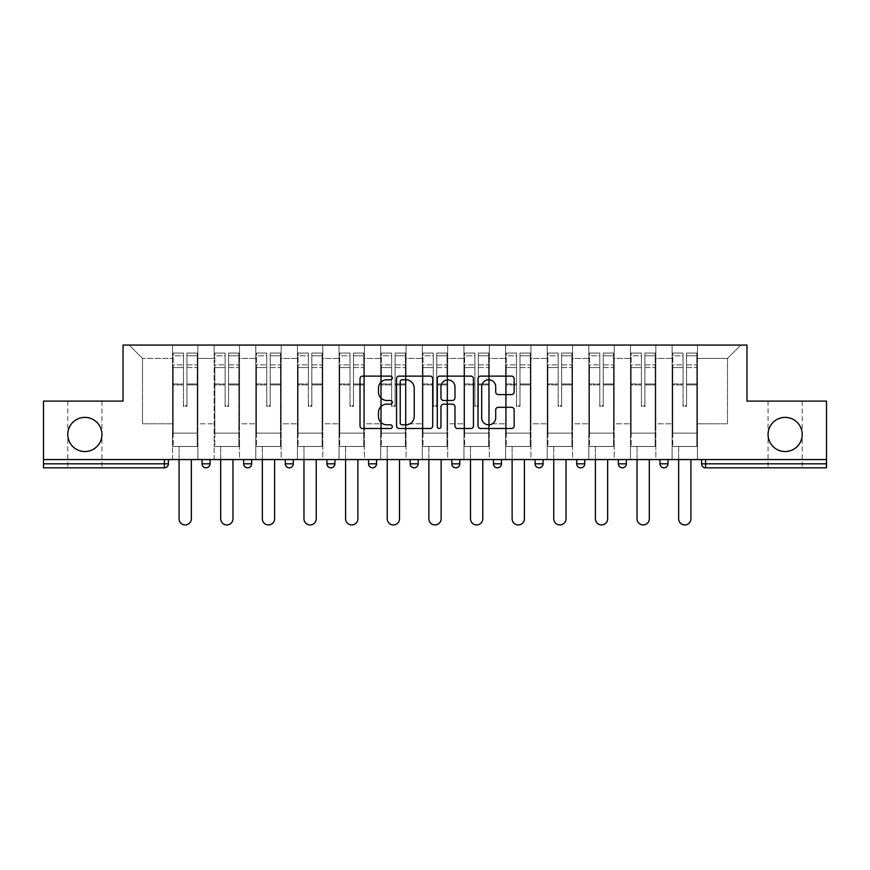<?xml version="1.0" encoding="UTF-8"?>
<svg xmlns="http://www.w3.org/2000/svg" width="870" height="870" viewBox="0 0 870 870"><rect width="100%" height="100%" fill="white"/><g stroke="black" fill="none" stroke-linecap="round" stroke-linejoin="round"><path stroke-width="0.65" stroke-dasharray="4.35 3.26" d="M802.216 401.103L768.058 401.103L802.216 401.103L802.216 434.467C801.129 444.766 795.43 450.464 785.131 451.541C774.833 450.464 769.145 444.766 768.058 434.467A17.085 17.085 0 0 0 785.131 451.541A17.085 17.085 0 0 0 802.216 434.467A17.085 17.085 0 0 0 785.131 417.382A17.085 17.085 0 0 0 768.058 434.467C769.145 444.766 774.833 450.464 785.131 451.541C795.43 450.464 801.129 444.766 802.216 434.467C801.129 424.168 795.43 418.47 785.131 417.382C774.833 418.47 769.145 424.168 768.058 434.467C769.145 424.168 774.833 418.47 785.131 417.382C795.43 418.47 801.129 424.168 802.216 434.467L802.216 467.821L768.058 467.821L802.216 467.821M101.942 401.103L67.784 401.103L101.942 401.103L101.942 434.467C100.855 444.766 95.167 450.464 84.868 451.541C74.57 450.464 68.871 444.766 67.784 434.467A17.085 17.085 0 0 0 84.868 451.541A17.085 17.085 0 0 0 101.942 434.467A17.085 17.085 0 0 0 84.868 417.382A17.085 17.085 0 0 0 67.784 434.467C68.871 444.766 74.57 450.464 84.868 451.541C95.167 450.464 100.855 444.766 101.942 434.467C100.855 424.168 95.167 418.47 84.868 417.382C74.57 418.47 68.871 424.168 67.784 434.467C68.871 424.168 74.57 418.47 84.868 417.382C95.167 418.47 100.855 424.168 101.942 434.467L101.942 467.821L67.784 467.821L101.942 467.821M392.305 377.95A1.838 1.838 0 0 0 390.467 376.112L362.638 376.112A2.621 2.621 0 0 0 360.017 378.733L360.017 425.887A2.621 2.621 0 0 0 362.638 428.508L390.467 428.508A1.838 1.838 0 0 0 392.305 426.67A1.838 1.838 0 0 0 390.467 424.832L386.867 424.832A8.385 8.385 0 0 1 378.483 416.458L378.483 412.521A8.385 8.385 0 0 1 386.867 404.137L390.467 404.137A1.838 1.838 0 0 0 392.305 402.31A1.838 1.838 0 0 0 390.467 400.472L386.867 400.472A8.385 8.385 0 0 1 378.483 392.087L378.483 388.161A8.385 8.385 0 0 1 386.867 379.777L390.467 379.777A1.838 1.838 0 0 0 392.305 377.95M697.468 446.473L672.118 446.473L697.468 446.473L697.468 345.064L740.838 345.064L697.468 345.064L697.468 358.407L727.494 358.407L697.468 358.407L697.468 423.788L727.494 423.788L727.494 358.407L740.838 345.064L727.494 358.407L727.494 423.788L697.468 423.788L697.468 345.064L697.468 446.473L672.118 446.473L697.468 446.473L697.468 459.556L672.118 459.556L697.468 459.556L697.468 446.473M655.839 446.473L630.478 446.473L655.839 446.473L655.839 345.064L697.468 345.064L655.839 345.064L655.839 358.407L672.118 358.407L672.118 423.788L672.118 358.407L655.839 358.407L655.839 423.788L672.118 423.788L655.839 423.788L655.839 345.064L655.839 446.473L630.478 446.473L655.839 446.473L655.839 459.556L630.478 459.556L655.839 459.556L655.839 446.473M614.209 446.473L588.849 446.473L614.209 446.473L614.209 345.064L655.839 345.064L614.209 345.064L614.209 358.407L630.478 358.407L630.478 423.788L630.478 358.407L614.209 358.407L614.209 423.788L630.478 423.788L614.209 423.788L614.209 345.064L614.209 446.473L588.849 446.473L614.209 446.473L614.209 459.556L588.849 459.556L614.209 459.556L614.209 446.473M572.569 446.473L547.219 446.473L572.569 446.473L572.569 345.064L614.209 345.064L572.569 345.064L572.569 358.407L588.849 358.407L588.849 423.788L588.849 358.407L572.569 358.407L572.569 423.788L588.849 423.788L572.569 423.788L572.569 345.064L572.569 446.473L547.219 446.473L572.569 446.473L572.569 459.556L547.219 459.556L572.569 459.556L572.569 446.473M530.939 446.473L505.59 446.473L530.939 446.473L530.939 345.064L572.569 345.064L530.939 345.064L530.939 358.407L547.219 358.407L547.219 423.788L547.219 358.407L530.939 358.407L530.939 423.788L547.219 423.788L530.939 423.788L530.939 345.064L530.939 446.473L505.59 446.473L530.939 446.473L530.939 459.556L505.59 459.556L530.939 459.556L530.939 446.473M489.31 446.473L463.96 446.473L489.31 446.473L489.31 345.064L530.939 345.064L489.31 345.064L489.31 358.407L505.59 358.407L505.59 423.788L505.59 358.407L489.31 358.407L489.31 423.788L505.59 423.788L489.31 423.788L489.31 345.064L489.31 446.473L463.96 446.473L489.31 446.473L489.31 459.556L463.96 459.556L489.31 459.556L489.31 446.473M447.68 446.473L422.32 446.473L447.68 446.473L447.68 345.064L489.31 345.064L447.68 345.064L447.68 358.407L463.96 358.407L463.96 423.788L463.96 358.407L447.68 358.407L447.68 423.788L463.96 423.788L447.68 423.788L447.68 345.064L447.68 446.473L422.32 446.473L447.68 446.473L447.68 459.556L422.32 459.556L447.68 459.556L447.68 446.473M406.04 446.473L380.69 446.473L406.04 446.473L406.04 345.064L447.68 345.064L406.04 345.064L406.04 358.407L422.32 358.407L422.32 423.788L422.32 358.407L406.04 358.407L406.04 423.788L422.32 423.788L406.04 423.788L406.04 345.064L406.04 446.473L380.69 446.473L406.04 446.473L406.04 459.556L380.69 459.556L406.04 459.556L406.04 446.473M364.41 446.473L339.061 446.473L364.41 446.473L364.41 345.064L406.04 345.064L364.41 345.064L364.41 358.407L380.69 358.407L380.69 423.788L380.69 358.407L364.41 358.407L364.41 423.788L380.69 423.788L364.41 423.788L364.41 345.064L364.41 446.473L339.061 446.473L364.41 446.473L364.41 459.556L339.061 459.556L364.41 459.556L364.41 446.473M322.781 446.473L297.431 446.473L322.781 446.473L322.781 345.064L364.41 345.064L322.781 345.064L322.781 358.407L339.061 358.407L339.061 423.788L339.061 358.407L322.781 358.407L322.781 423.788L339.061 423.788L322.781 423.788L322.781 345.064L322.781 446.473L297.431 446.473L322.781 446.473L322.781 459.556L297.431 459.556L322.781 459.556L322.781 446.473M281.151 446.473L255.791 446.473L281.151 446.473L281.151 345.064L322.781 345.064L281.151 345.064L281.151 358.407L297.431 358.407L297.431 423.788L297.431 358.407L281.151 358.407L281.151 423.788L297.431 423.788L281.151 423.788L281.151 345.064L281.151 446.473L255.791 446.473L281.151 446.473L281.151 459.556L255.791 459.556L281.151 459.556L281.151 446.473M239.522 446.473L214.161 446.473L239.522 446.473L239.522 345.064L281.151 345.064L239.522 345.064L239.522 358.407L255.791 358.407L255.791 423.788L255.791 358.407L239.522 358.407L239.522 423.788L255.791 423.788L239.522 423.788L239.522 345.064L239.522 446.473L214.161 446.473L239.522 446.473L239.522 459.556L214.161 459.556L239.522 459.556L239.522 446.473M826.5 463.819L705.603 463.819L705.603 467.821L826.5 467.821L826.5 401.103L746.971 401.103L746.971 345.064L123.029 345.064L123.029 401.103L43.5 401.103L43.5 459.556L164.397 459.556L43.5 459.556L43.5 467.821L164.397 467.821L164.397 463.819L43.5 463.819M214.161 345.064L239.522 345.064L197.881 345.064L214.161 345.064L214.161 423.788L214.161 358.407L197.881 358.407L214.161 358.407L214.161 345.064L214.161 446.473L214.161 345.064M172.532 345.064L197.881 345.064L197.881 423.788L214.161 423.788L197.881 423.788L197.881 345.064L197.881 446.473L172.532 446.473L197.881 446.473L197.881 345.064L129.162 345.064L172.532 345.064L172.532 423.788L172.532 358.407L142.506 358.407L172.532 358.407L172.532 345.064L172.532 446.473L197.881 446.473L172.532 446.473L172.532 345.064M672.118 358.407L672.118 345.064L672.118 358.407M630.478 358.407L630.478 345.064L630.478 358.407M588.849 358.407L588.849 345.064L588.849 358.407M547.219 358.407L547.219 345.064L547.219 358.407M505.59 358.407L505.59 345.064L505.59 358.407M463.96 358.407L463.96 345.064L463.96 358.407M422.32 358.407L422.32 345.064L422.32 358.407M380.69 358.407L380.69 345.064L380.69 358.407M339.061 358.407L339.061 345.064L339.061 358.407M297.431 358.407L297.431 345.064L297.431 358.407M255.791 358.407L255.791 345.064L255.791 358.407M142.506 423.788L172.532 423.788L142.506 423.788L142.506 358.407L129.162 345.064L142.506 358.407L142.506 423.788M826.5 459.556L43.5 459.556M172.532 459.556L172.532 446.473L172.532 459.556L197.881 459.556L197.881 446.473L197.881 459.556L172.532 459.556M164.397 459.556L168.399 459.556L164.397 459.556L164.397 463.819L168.399 463.819M659.971 459.556L667.975 459.556L659.971 459.556M618.342 459.556L626.346 459.556L618.342 459.556M576.712 459.556L584.716 459.556L576.712 459.556M535.072 459.556L543.087 459.556L535.072 459.556M493.442 459.556L501.446 459.556L493.442 459.556M451.813 459.556L459.817 459.556L451.813 459.556M410.183 459.556L418.187 459.556L410.183 459.556L410.183 463.819L418.187 463.819L418.187 459.556M368.554 459.556L376.558 459.556L368.554 459.556M326.913 459.556L334.928 459.556L326.913 459.556L326.913 463.819L334.928 463.819M285.284 459.556L293.288 459.556L285.284 459.556M243.654 459.556L251.658 459.556L243.654 459.556M202.025 459.556L210.029 459.556L202.025 459.556M214.161 459.556L214.161 446.473L214.161 459.556M255.791 459.556L255.791 345.064L255.791 459.556M297.431 459.556L297.431 345.064L297.431 459.556M339.061 459.556L339.061 345.064L339.061 459.556M380.69 459.556L380.69 345.064L380.69 459.556M422.32 459.556L422.32 345.064L422.32 459.556M463.96 459.556L463.96 345.064L463.96 459.556M505.59 459.556L505.59 345.064L505.59 459.556M547.219 459.556L547.219 345.064L547.219 459.556M588.849 459.556L588.849 345.064L588.849 459.556M630.478 459.556L630.478 345.064L630.478 459.556M672.118 459.556L672.118 345.064L672.118 459.556M622.344 467.821A4.002 4.002 0 0 1 618.342 463.819A4.002 4.002 0 0 0 622.344 467.821A4.002 4.002 0 0 0 626.346 463.819L626.346 459.556M414.185 467.821A4.002 4.002 0 0 0 418.187 463.819M455.815 467.821A4.002 4.002 0 0 0 459.817 463.819L451.813 463.819M497.444 467.821A4.002 4.002 0 0 1 493.442 463.819A4.002 4.002 0 0 0 497.444 467.821A4.002 4.002 0 0 0 501.446 463.819L493.442 463.819M539.085 467.821A4.002 4.002 0 0 0 543.087 463.819L535.072 463.819M663.973 467.821A4.002 4.002 0 0 1 659.971 463.819A4.002 4.002 0 0 0 663.973 467.821A4.002 4.002 0 0 0 667.975 463.819L659.971 463.819M432.705 425.887L432.705 378.733A2.621 2.621 0 0 0 430.084 376.112L399.178 376.112A2.621 2.621 0 0 0 396.557 378.733L396.557 425.887A2.621 2.621 0 0 0 399.178 428.508L430.084 428.508A2.621 2.621 0 0 0 432.705 425.887M402.06 379.777A1.838 1.838 0 0 0 400.222 381.615L400.222 423.005A1.838 1.838 0 0 0 402.06 424.832L405.855 424.832A8.385 8.385 0 0 0 414.24 416.458L414.24 388.161A8.385 8.385 0 0 0 405.855 379.777L402.06 379.777M439.915 376.112L470.822 376.112A2.621 2.621 0 0 1 473.443 378.733L473.443 425.887A2.621 2.621 0 0 1 470.822 428.508L457.598 428.508A2.621 2.621 0 0 1 454.977 425.887L454.977 406.758A2.621 2.621 0 0 0 452.356 404.137L443.58 404.137A2.621 2.621 0 0 0 440.959 406.758L440.959 426.67A1.838 1.838 0 0 1 439.122 428.508A1.838 1.838 0 0 1 437.295 426.67L437.295 378.733A2.621 2.621 0 0 1 439.915 376.112M454.977 386.922A7.003 7.003 0 0 0 447.963 379.907A7.003 7.003 0 0 0 440.959 386.922L440.959 397.851A2.621 2.621 0 0 0 443.58 400.472L452.356 400.472A2.621 2.621 0 0 0 454.977 397.851L454.977 386.922M498.325 394.578L511.56 394.578A2.621 2.621 0 0 0 514.17 391.957L514.17 378.733A2.621 2.621 0 0 0 511.56 376.112L480.642 376.112A2.621 2.621 0 0 0 478.021 378.733L478.021 425.887A2.621 2.621 0 0 0 480.642 428.508L511.56 428.508A2.621 2.621 0 0 0 514.17 425.887L514.17 409.9A2.621 2.621 0 0 0 511.56 407.29L498.325 407.29A2.621 2.621 0 0 0 495.704 409.9L495.704 417.828A7.003 7.003 0 0 1 488.701 424.832A7.003 7.003 0 0 1 481.697 417.828L481.697 386.791A7.003 7.003 0 0 1 488.701 379.777A7.003 7.003 0 0 1 495.704 386.791L495.704 391.957A2.621 2.621 0 0 0 498.325 394.578M186.941 384.91L186.941 355.797L197.218 355.797L197.218 353.068L197.218 367.586L197.218 355.797L186.941 355.797L186.941 353.068L197.218 353.068L186.941 353.068L186.941 384.91L197.218 384.91L197.218 364.856L197.218 433.129L197.218 383.964L197.218 433.129L173.195 433.129L173.195 355.797L183.472 355.797L183.472 384.91L183.472 353.068L173.195 353.068L183.472 353.068L183.472 405.507L186.941 405.507L186.941 353.068L186.941 383.964L197.218 383.964L186.941 383.964L186.941 405.507L183.472 405.507L183.472 355.797L173.195 355.797L173.195 353.068L173.195 367.586L183.472 367.586L173.195 367.586L173.195 379.755L173.195 364.856L183.472 364.856L173.195 364.856L173.195 384.91L173.195 379.755L173.195 383.964L183.472 383.964L173.195 383.964L173.195 433.129L173.195 384.91L183.472 384.91L183.472 406.442L186.941 406.442L186.941 384.91L197.218 384.91L197.218 446.473L173.195 446.473L197.218 446.473L197.218 433.129L173.195 433.129L197.218 433.129L173.195 433.129L173.195 384.91L183.472 384.91L183.472 406.442L186.941 406.442L186.941 384.91M191.346 459.556L191.346 518.803A6.133 6.133 0 0 1 185.212 524.936A6.133 6.133 0 0 1 179.068 518.803L179.068 446.473L191.346 446.473L179.068 446.473L179.068 459.556M173.195 433.129L173.195 446.473L173.195 433.129M186.941 406.442L186.941 405.507L186.941 406.442M183.472 406.442L183.472 405.507L183.472 406.442M228.571 384.91L228.571 355.797L238.848 355.797L238.848 353.068L238.848 367.586L238.848 355.797L228.571 355.797L228.571 353.068L238.848 353.068L228.571 353.068L228.571 384.91L238.848 384.91L238.848 364.856L238.848 433.129L238.848 383.964L238.848 433.129L214.836 433.129L214.836 355.797L225.102 355.797L225.102 384.91L225.102 353.068L214.836 353.068L225.102 353.068L225.102 405.507L228.571 405.507L228.571 353.068L228.571 383.964L238.848 383.964L228.571 383.964L228.571 405.507L225.102 405.507L225.102 355.797L214.836 355.797L214.836 353.068L214.836 367.586L225.102 367.586L214.836 367.586L214.836 379.755L214.836 364.856L225.102 364.856L214.836 364.856L214.836 384.91L214.836 379.755L214.836 383.964L225.102 383.964L214.836 383.964L214.836 433.129L214.836 384.91L225.102 384.91L225.102 406.442L228.571 406.442L228.571 384.91L238.848 384.91L238.848 446.473L214.836 446.473L238.848 446.473L238.848 433.129L214.836 433.129L238.848 433.129L214.836 433.129L214.836 384.91L225.102 384.91L225.102 406.442L228.571 406.442L228.571 384.91M232.975 459.556L232.975 518.803A6.133 6.133 0 0 1 226.842 524.936A6.133 6.133 0 0 1 220.697 518.803L220.697 446.473L232.975 446.473L220.697 446.473L220.697 459.556M214.836 433.129L214.836 446.473L214.836 433.129M228.571 406.442L228.571 405.507L228.571 406.442M225.102 406.442L225.102 405.507L225.102 406.442M270.211 384.91L270.211 355.797L280.477 355.797L280.477 353.068L280.477 367.586L280.477 355.797L270.211 355.797L270.211 353.068L280.477 353.068L270.211 353.068L270.211 384.91L280.477 384.91L280.477 364.856L280.477 433.129L280.477 383.964L280.477 433.129L256.465 433.129L256.465 355.797L266.742 355.797L266.742 384.91L266.742 353.068L256.465 353.068L266.742 353.068L266.742 405.507L270.211 405.507L270.211 353.068L270.211 383.964L280.477 383.964L270.211 383.964L270.211 405.507L266.742 405.507L266.742 355.797L256.465 355.797L256.465 353.068L256.465 367.586L266.742 367.586L256.465 367.586L256.465 379.755L256.465 364.856L266.742 364.856L256.465 364.856L256.465 384.91L256.465 379.755L256.465 383.964L266.742 383.964L256.465 383.964L256.465 433.129L256.465 384.91L266.742 384.91L266.742 406.442L270.211 406.442L270.211 384.91L280.477 384.91L280.477 446.473L256.465 446.473L280.477 446.473L280.477 433.129L256.465 433.129L280.477 433.129L256.465 433.129L256.465 384.91L266.742 384.91L266.742 406.442L270.211 406.442L270.211 384.91M274.615 459.556L274.615 518.803A6.133 6.133 0 0 1 268.471 524.936A6.133 6.133 0 0 1 262.338 518.803L262.338 446.473L274.615 446.473L262.338 446.473L262.338 459.556M256.465 433.129L256.465 446.473L256.465 433.129M270.211 406.442L270.211 405.507L270.211 406.442M266.742 406.442L266.742 405.507L266.742 406.442M311.841 384.91L311.841 355.797L322.117 355.797L322.117 353.068L322.117 367.586L322.117 355.797L311.841 355.797L311.841 353.068L322.117 353.068L311.841 353.068L311.841 384.91L322.117 384.91L322.117 364.856L322.117 433.129L322.117 383.964L322.117 433.129L298.095 433.129L298.095 355.797L308.371 355.797L308.371 384.91L308.371 353.068L298.095 353.068L308.371 353.068L308.371 405.507L311.841 405.507L311.841 353.068L311.841 383.964L322.117 383.964L311.841 383.964L311.841 405.507L308.371 405.507L308.371 355.797L298.095 355.797L298.095 353.068L298.095 367.586L308.371 367.586L298.095 367.586L298.095 379.755L298.095 364.856L308.371 364.856L298.095 364.856L298.095 384.91L298.095 379.755L298.095 383.964L308.371 383.964L298.095 383.964L298.095 433.129L298.095 384.91L308.371 384.91L308.371 406.442L311.841 406.442L311.841 384.91L322.117 384.91L322.117 446.473L298.095 446.473L322.117 446.473L322.117 433.129L298.095 433.129L322.117 433.129L298.095 433.129L298.095 384.91L308.371 384.91L308.371 406.442L311.841 406.442L311.841 384.91M316.245 459.556L316.245 518.803A6.133 6.133 0 0 1 310.101 524.936A6.133 6.133 0 0 1 303.967 518.803L303.967 446.473L316.245 446.473L303.967 446.473L303.967 459.556M298.095 433.129L298.095 446.473L298.095 433.129M311.841 406.442L311.841 405.507L311.841 406.442M308.371 406.442L308.371 405.507L308.371 406.442M353.47 384.91L353.47 355.797L363.747 355.797L363.747 353.068L363.747 367.586L363.747 355.797L353.47 355.797L353.47 353.068L363.747 353.068L353.47 353.068L353.47 384.91L363.747 384.91L363.747 364.856L363.747 433.129L363.747 383.964L363.747 433.129L339.724 433.129L339.724 355.797L350.001 355.797L350.001 384.91L350.001 353.068L339.724 353.068L350.001 353.068L350.001 405.507L353.47 405.507L353.47 353.068L353.47 383.964L363.747 383.964L353.47 383.964L353.47 405.507L350.001 405.507L350.001 355.797L339.724 355.797L339.724 353.068L339.724 367.586L350.001 367.586L339.724 367.586L339.724 379.755L339.724 364.856L350.001 364.856L339.724 364.856L339.724 384.91L339.724 379.755L339.724 383.964L350.001 383.964L339.724 383.964L339.724 433.129L339.724 384.91L350.001 384.91L350.001 406.442L353.47 406.442L353.47 384.91L363.747 384.91L363.747 446.473L339.724 446.473L363.747 446.473L363.747 433.129L339.724 433.129L363.747 433.129L339.724 433.129L339.724 384.91L350.001 384.91L350.001 406.442L353.47 406.442L353.47 384.91M357.874 459.556L357.874 518.803A6.133 6.133 0 0 1 351.741 524.936A6.133 6.133 0 0 1 345.597 518.803L345.597 446.473L357.874 446.473L345.597 446.473L345.597 459.556M339.724 433.129L339.724 446.473L339.724 433.129M353.47 406.442L353.47 405.507L353.47 406.442M350.001 406.442L350.001 405.507L350.001 406.442M395.1 384.91L395.1 355.797L405.376 355.797L405.376 353.068L405.376 367.586L405.376 355.797L395.1 355.797L395.1 353.068L405.376 353.068L395.1 353.068L395.1 384.91L405.376 384.91L405.376 364.856L405.376 433.129L405.376 383.964L405.376 433.129L381.354 433.129L381.354 355.797L391.63 355.797L391.63 384.91L391.63 353.068L381.354 353.068L391.63 353.068L391.63 405.507L395.1 405.507L395.1 353.068L395.1 383.964L405.376 383.964L395.1 383.964L395.1 405.507L391.63 405.507L391.63 355.797L381.354 355.797L381.354 353.068L381.354 367.586L391.63 367.586L381.354 367.586L381.354 379.755L381.354 364.856L391.63 364.856L381.354 364.856L381.354 384.91L381.354 379.755L381.354 383.964L391.63 383.964L381.354 383.964L381.354 433.129L381.354 384.91L391.63 384.91L391.63 406.442L395.1 406.442L395.1 384.91L405.376 384.91L405.376 446.473L381.354 446.473L405.376 446.473L405.376 433.129L381.354 433.129L405.376 433.129L381.354 433.129L381.354 384.91L391.63 384.91L391.63 406.442L395.1 406.442L395.1 384.91M399.504 459.556L399.504 518.803A6.133 6.133 0 0 1 393.37 524.936A6.133 6.133 0 0 1 387.226 518.803L387.226 446.473L399.504 446.473L387.226 446.473L387.226 459.556M381.354 433.129L381.354 446.473L381.354 433.129M395.1 406.442L395.1 405.507L395.1 406.442M391.63 406.442L391.63 405.507L391.63 406.442M436.74 384.91L436.74 355.797L447.006 355.797L447.006 353.068L447.006 367.586L447.006 355.797L436.74 355.797L436.74 353.068L447.006 353.068L436.74 353.068L436.74 384.91L447.006 384.91L447.006 364.856L447.006 433.129L447.006 383.964L447.006 433.129L422.994 433.129L422.994 355.797L433.26 355.797L433.26 384.91L433.26 353.068L422.994 353.068L433.26 353.068L433.26 405.507L436.74 405.507L436.74 353.068L436.74 383.964L447.006 383.964L436.74 383.964L436.74 405.507L433.26 405.507L433.26 355.797L422.994 355.797L422.994 353.068L422.994 367.586L433.26 367.586L422.994 367.586L422.994 379.755L422.994 364.856L433.26 364.856L422.994 364.856L422.994 384.91L422.994 379.755L422.994 383.964L433.26 383.964L422.994 383.964L422.994 433.129L422.994 384.91L433.26 384.91L433.26 406.442L436.74 406.442L436.74 384.91L447.006 384.91L447.006 446.473L422.994 446.473L447.006 446.473L447.006 433.129L422.994 433.129L447.006 433.129L422.994 433.129L422.994 384.91L433.26 384.91L433.26 406.442L436.74 406.442L436.74 384.91M441.133 459.556L441.133 518.803A6.133 6.133 0 0 1 435 524.936A6.133 6.133 0 0 1 428.866 518.803L428.866 446.473L441.133 446.473L428.866 446.473L428.866 459.556M422.994 433.129L422.994 446.473L422.994 433.129M436.74 406.442L436.74 405.507L436.74 406.442M433.26 406.442L433.26 405.507L433.26 406.442M478.369 384.91L478.369 355.797L488.646 355.797L488.646 353.068L488.646 367.586L488.646 355.797L478.369 355.797L478.369 353.068L488.646 353.068L478.369 353.068L478.369 384.91L488.646 384.91L488.646 364.856L488.646 433.129L488.646 383.964L488.646 433.129L464.623 433.129L464.623 355.797L474.9 355.797L474.9 384.91L474.9 353.068L464.623 353.068L474.9 353.068L474.9 405.507L478.369 405.507L478.369 353.068L478.369 383.964L488.646 383.964L478.369 383.964L478.369 405.507L474.9 405.507L474.9 355.797L464.623 355.797L464.623 353.068L464.623 367.586L474.9 367.586L464.623 367.586L464.623 379.755L464.623 364.856L474.9 364.856L464.623 364.856L464.623 384.91L464.623 379.755L464.623 383.964L474.9 383.964L464.623 383.964L464.623 433.129L464.623 384.91L474.9 384.91L474.9 406.442L478.369 406.442L478.369 384.91L488.646 384.91L488.646 446.473L464.623 446.473L488.646 446.473L488.646 433.129L464.623 433.129L488.646 433.129L464.623 433.129L464.623 384.91L474.9 384.91L474.9 406.442L478.369 406.442L478.369 384.91M482.774 459.556L482.774 518.803A6.133 6.133 0 0 1 476.629 524.936A6.133 6.133 0 0 1 470.496 518.803L470.496 446.473L482.774 446.473L470.496 446.473L470.496 459.556M464.623 433.129L464.623 446.473L464.623 433.129M478.369 406.442L478.369 405.507L478.369 406.442M474.9 406.442L474.9 405.507L474.9 406.442M519.999 384.91L519.999 355.797L530.276 355.797L530.276 353.068L530.276 367.586L530.276 355.797L519.999 355.797L519.999 353.068L530.276 353.068L519.999 353.068L519.999 384.91L530.276 384.91L530.276 364.856L530.276 433.129L530.276 383.964L530.276 433.129L506.253 433.129L506.253 355.797L516.53 355.797L516.53 384.91L516.53 353.068L506.253 353.068L516.53 353.068L516.53 405.507L519.999 405.507L519.999 353.068L519.999 383.964L530.276 383.964L519.999 383.964L519.999 405.507L516.53 405.507L516.53 355.797L506.253 355.797L506.253 353.068L506.253 367.586L516.53 367.586L506.253 367.586L506.253 379.755L506.253 364.856L516.53 364.856L506.253 364.856L506.253 384.91L506.253 379.755L506.253 383.964L516.53 383.964L506.253 383.964L506.253 433.129L506.253 384.91L516.53 384.91L516.53 406.442L519.999 406.442L519.999 384.91L530.276 384.91L530.276 446.473L506.253 446.473L530.276 446.473L530.276 433.129L506.253 433.129L530.276 433.129L506.253 433.129L506.253 384.91L516.53 384.91L516.53 406.442L519.999 406.442L519.999 384.91M524.403 459.556L524.403 518.803A6.133 6.133 0 0 1 518.259 524.936A6.133 6.133 0 0 1 512.125 518.803L512.125 446.473L524.403 446.473L512.125 446.473L512.125 459.556M506.253 433.129L506.253 446.473L506.253 433.129M519.999 406.442L519.999 405.507L519.999 406.442M516.53 406.442L516.53 405.507L516.53 406.442M561.629 384.91L561.629 355.797L571.905 355.797L571.905 353.068L571.905 367.586L571.905 355.797L561.629 355.797L561.629 353.068L571.905 353.068L561.629 353.068L561.629 384.91L571.905 384.91L571.905 364.856L571.905 433.129L571.905 383.964L571.905 433.129L547.882 433.129L547.882 355.797L558.159 355.797L558.159 384.91L558.159 353.068L547.882 353.068L558.159 353.068L558.159 405.507L561.629 405.507L561.629 353.068L561.629 383.964L571.905 383.964L561.629 383.964L561.629 405.507L558.159 405.507L558.159 355.797L547.882 355.797L547.882 353.068L547.882 367.586L558.159 367.586L547.882 367.586L547.882 379.755L547.882 364.856L558.159 364.856L547.882 364.856L547.882 384.91L547.882 379.755L547.882 383.964L558.159 383.964L547.882 383.964L547.882 433.129L547.882 384.91L558.159 384.91L558.159 406.442L561.629 406.442L561.629 384.91L571.905 384.91L571.905 446.473L547.882 446.473L571.905 446.473L571.905 433.129L547.882 433.129L571.905 433.129L547.882 433.129L547.882 384.91L558.159 384.91L558.159 406.442L561.629 406.442L561.629 384.91M566.033 459.556L566.033 518.803A6.133 6.133 0 0 1 559.899 524.936A6.133 6.133 0 0 1 553.755 518.803L553.755 446.473L566.033 446.473L553.755 446.473L553.755 459.556M547.882 433.129L547.882 446.473L547.882 433.129M561.629 406.442L561.629 405.507L561.629 406.442M558.159 406.442L558.159 405.507L558.159 406.442M603.258 384.91L603.258 355.797L613.535 355.797L613.535 353.068L613.535 367.586L613.535 355.797L603.258 355.797L603.258 353.068L613.535 353.068L603.258 353.068L603.258 384.91L613.535 384.91L613.535 364.856L613.535 433.129L613.535 383.964L613.535 433.129L589.523 433.129L589.523 355.797L599.789 355.797L599.789 384.91L599.789 353.068L589.523 353.068L599.789 353.068L599.789 405.507L603.258 405.507L603.258 353.068L603.258 383.964L613.535 383.964L603.258 383.964L603.258 405.507L599.789 405.507L599.789 355.797L589.523 355.797L589.523 353.068L589.523 367.586L599.789 367.586L589.523 367.586L589.523 379.755L589.523 364.856L599.789 364.856L589.523 364.856L589.523 384.91L589.523 379.755L589.523 383.964L599.789 383.964L589.523 383.964L589.523 433.129L589.523 384.91L599.789 384.91L599.789 406.442L603.258 406.442L603.258 384.91L613.535 384.91L613.535 446.473L589.523 446.473L613.535 446.473L613.535 433.129L589.523 433.129L613.535 433.129L589.523 433.129L589.523 384.91L599.789 384.91L599.789 406.442L603.258 406.442L603.258 384.91M607.662 459.556L607.662 518.803A6.133 6.133 0 0 1 601.529 524.936A6.133 6.133 0 0 1 595.385 518.803L595.385 446.473L607.662 446.473L595.385 446.473L595.385 459.556M589.523 433.129L589.523 446.473L589.523 433.129M603.258 406.442L603.258 405.507L603.258 406.442M599.789 406.442L599.789 405.507L599.789 406.442M644.898 384.91L644.898 355.797L655.164 355.797L655.164 353.068L655.164 367.586L655.164 355.797L644.898 355.797L644.898 353.068L655.164 353.068L644.898 353.068L644.898 384.91L655.164 384.91L655.164 364.856L655.164 433.129L655.164 383.964L655.164 433.129L631.152 433.129L631.152 355.797L641.429 355.797L641.429 384.91L641.429 353.068L631.152 353.068L641.429 353.068L641.429 405.507L644.898 405.507L644.898 353.068L644.898 383.964L655.164 383.964L644.898 383.964L644.898 405.507L641.429 405.507L641.429 355.797L631.152 355.797L631.152 353.068L631.152 367.586L641.429 367.586L631.152 367.586L631.152 379.755L631.152 364.856L641.429 364.856L631.152 364.856L631.152 384.91L631.152 379.755L631.152 383.964L641.429 383.964L631.152 383.964L631.152 433.129L631.152 384.91L641.429 384.91L641.429 406.442L644.898 406.442L644.898 384.91L655.164 384.91L655.164 446.473L631.152 446.473L655.164 446.473L655.164 433.129L631.152 433.129L655.164 433.129L631.152 433.129L631.152 384.91L641.429 384.91L641.429 406.442L644.898 406.442L644.898 384.91M649.303 459.556L649.303 518.803A6.133 6.133 0 0 1 643.158 524.936A6.133 6.133 0 0 1 637.025 518.803L637.025 446.473L649.303 446.473L637.025 446.473L637.025 459.556M631.152 433.129L631.152 446.473L631.152 433.129M644.898 406.442L644.898 405.507L644.898 406.442M641.429 406.442L641.429 405.507L641.429 406.442M686.528 384.91L686.528 355.797L696.805 355.797L696.805 353.068L696.805 367.586L696.805 355.797L686.528 355.797L686.528 353.068L696.805 353.068L686.528 353.068L686.528 384.91L696.805 384.91L696.805 364.856L696.805 433.129L696.805 383.964L696.805 433.129L672.782 433.129L672.782 355.797L683.059 355.797L683.059 384.91L683.059 353.068L672.782 353.068L683.059 353.068L683.059 405.507L686.528 405.507L686.528 353.068L686.528 383.964L696.805 383.964L686.528 383.964L686.528 405.507L683.059 405.507L683.059 355.797L672.782 355.797L672.782 353.068L672.782 367.586L683.059 367.586L672.782 367.586L672.782 379.755L672.782 364.856L683.059 364.856L672.782 364.856L672.782 384.91L672.782 379.755L672.782 383.964L683.059 383.964L672.782 383.964L672.782 433.129L672.782 384.91L683.059 384.91L683.059 406.442L686.528 406.442L686.528 384.91L696.805 384.91L696.805 446.473L672.782 446.473L696.805 446.473L696.805 433.129L672.782 433.129L696.805 433.129L672.782 433.129L672.782 384.91L683.059 384.91L683.059 406.442L686.528 406.442L686.528 384.91M690.932 459.556L690.932 518.803A6.133 6.133 0 0 1 684.788 524.936A6.133 6.133 0 0 1 678.654 518.803L678.654 446.473L690.932 446.473L678.654 446.473L678.654 459.556M672.782 433.129L672.782 446.473L672.782 433.129M686.528 406.442L686.528 405.507L686.528 406.442M683.059 406.442L683.059 405.507L683.059 406.442M701.601 463.819L705.603 463.819L705.603 459.556M210.029 463.819L202.025 463.819M251.658 463.819L243.654 463.819M293.288 463.819L285.284 463.819M376.558 463.819L368.554 463.819M584.716 463.819L576.712 463.819M626.346 463.819L618.342 463.819M186.941 367.586L197.218 367.586L186.941 367.586M186.941 364.856L197.218 364.856L186.941 364.856M228.571 367.586L238.848 367.586L228.571 367.586M228.571 364.856L238.848 364.856L228.571 364.856M270.211 367.586L280.477 367.586L270.211 367.586M270.211 364.856L280.477 364.856L270.211 364.856M311.841 367.586L322.117 367.586L311.841 367.586M311.841 364.856L322.117 364.856L311.841 364.856M353.47 367.586L363.747 367.586L353.47 367.586M353.47 364.856L363.747 364.856L353.47 364.856M395.1 367.586L405.376 367.586L395.1 367.586M395.1 364.856L405.376 364.856L395.1 364.856M436.74 367.586L447.006 367.586L436.74 367.586M436.74 364.856L447.006 364.856L436.74 364.856M478.369 367.586L488.646 367.586L478.369 367.586M478.369 364.856L488.646 364.856L478.369 364.856M519.999 367.586L530.276 367.586L519.999 367.586M519.999 364.856L530.276 364.856L519.999 364.856M561.629 367.586L571.905 367.586L561.629 367.586M561.629 364.856L571.905 364.856L561.629 364.856M603.258 367.586L613.535 367.586L603.258 367.586M603.258 364.856L613.535 364.856L603.258 364.856M644.898 367.586L655.164 367.586L644.898 367.586M644.898 364.856L655.164 364.856L644.898 364.856M686.528 367.586L696.805 367.586L686.528 367.586M686.528 364.856L696.805 364.856L686.528 364.856M768.058 401.103L768.058 467.821M67.784 401.103L67.784 467.821"/><path stroke-width="1.3" d="M768.058 434.467A17.085 17.085 0 0 0 785.131 451.541A17.085 17.085 0 0 0 802.216 434.467A17.085 17.085 0 0 0 785.131 417.382A17.085 17.085 0 0 0 768.058 434.467M67.784 434.467A17.085 17.085 0 0 0 84.868 451.541A17.085 17.085 0 0 0 101.942 434.467A17.085 17.085 0 0 0 84.868 417.382A17.085 17.085 0 0 0 67.784 434.467M392.305 377.95A1.838 1.838 0 0 0 390.467 376.112L362.638 376.112A2.621 2.621 0 0 0 360.017 378.733L360.017 425.887A2.621 2.621 0 0 0 362.638 428.508L390.467 428.508A1.838 1.838 0 0 0 392.305 426.67A1.838 1.838 0 0 0 390.467 424.832L386.867 424.832A8.385 8.385 0 0 1 378.483 416.458L378.483 412.521A8.385 8.385 0 0 1 386.867 404.137L390.467 404.137A1.838 1.838 0 0 0 392.305 402.31A1.838 1.838 0 0 0 390.467 400.472L386.867 400.472A8.385 8.385 0 0 1 378.483 392.087L378.483 388.161A8.385 8.385 0 0 1 386.867 379.777L390.467 379.777A1.838 1.838 0 0 0 392.305 377.95M511.56 394.578A2.621 2.621 0 0 0 514.17 391.957L514.17 378.733A2.621 2.621 0 0 0 511.56 376.112L480.642 376.112A2.621 2.621 0 0 0 478.021 378.733L478.021 425.887A2.621 2.621 0 0 0 480.642 428.508L511.56 428.508A2.621 2.621 0 0 0 514.17 425.887L514.17 409.9A2.621 2.621 0 0 0 511.56 407.29L498.325 407.29A2.621 2.621 0 0 0 495.704 409.9L495.704 417.828A7.003 7.003 0 0 1 488.701 424.832A7.003 7.003 0 0 1 481.697 417.828L481.697 386.791A7.003 7.003 0 0 1 488.701 379.777A7.003 7.003 0 0 1 495.704 386.791L495.704 391.957A2.621 2.621 0 0 0 498.325 394.578L511.56 394.578M43.5 459.556L43.5 401.103L123.029 401.103L123.029 345.064L746.971 345.064L746.971 401.103L826.5 401.103L826.5 459.556L43.5 459.556L43.5 463.819L164.397 463.819L164.397 459.556M432.705 378.733A2.621 2.621 0 0 0 430.084 376.112L399.178 376.112A2.621 2.621 0 0 0 396.557 378.733L396.557 425.887A2.621 2.621 0 0 0 399.178 428.508L430.084 428.508A2.621 2.621 0 0 0 432.705 425.887L432.705 378.733M439.915 376.112L470.822 376.112A2.621 2.621 0 0 1 473.443 378.733L473.443 425.887A2.621 2.621 0 0 1 470.822 428.508L457.598 428.508A2.621 2.621 0 0 1 454.977 425.887L454.977 406.758A2.621 2.621 0 0 0 452.356 404.137L443.58 404.137A2.621 2.621 0 0 0 440.959 406.758L440.959 426.67A1.838 1.838 0 0 1 439.122 428.508A1.838 1.838 0 0 1 437.295 426.67L437.295 378.733A2.621 2.621 0 0 1 439.915 376.112M164.397 467.821A4.002 4.002 0 0 0 168.399 463.819L164.397 463.819L164.397 467.821A4.002 4.002 0 0 0 168.399 463.819L168.399 459.556L168.399 463.819A4.002 4.002 0 0 1 164.397 467.821L43.5 467.821L43.5 463.819M826.5 459.556L826.5 467.821L705.603 467.821A4.002 4.002 0 0 1 701.601 463.819L701.601 459.556L701.601 463.819A4.002 4.002 0 0 0 705.603 467.821A4.002 4.002 0 0 1 701.601 463.819L826.5 463.819M202.025 459.556L202.025 463.819L202.025 459.556M206.027 467.821A4.002 4.002 0 0 1 202.025 463.819A4.002 4.002 0 0 0 206.027 467.821A4.002 4.002 0 0 0 210.029 463.819L210.029 459.556L210.029 463.819A4.002 4.002 0 0 1 206.027 467.821A4.002 4.002 0 0 1 202.025 463.819L210.029 463.819A4.002 4.002 0 0 1 206.027 467.821M243.654 459.556L243.654 463.819L243.654 459.556M251.658 459.556L251.658 463.819L251.658 459.556M285.284 459.556L285.284 463.819L285.284 459.556M293.288 459.556L293.288 463.819L293.288 459.556M326.913 463.819A4.002 4.002 0 0 0 330.915 467.821A4.002 4.002 0 0 0 334.928 463.819A4.002 4.002 0 0 1 330.915 467.821A4.002 4.002 0 0 0 334.928 463.819L334.928 459.556L334.928 463.819L326.913 463.819A4.002 4.002 0 0 0 330.915 467.821A4.002 4.002 0 0 1 326.913 463.819L326.913 459.556M368.554 459.556L368.554 463.819L368.554 459.556M376.558 459.556L376.558 463.819L376.558 459.556M418.187 459.556L418.187 463.819L410.183 463.819A4.002 4.002 0 0 0 414.185 467.821A4.002 4.002 0 0 1 410.183 463.819L410.183 459.556M451.813 459.556L451.813 463.819L451.813 459.556M459.817 459.556L459.817 463.819L459.817 459.556M493.442 459.556L493.442 463.819L493.442 459.556M501.446 459.556L501.446 463.819L501.446 459.556M535.072 459.556L535.072 463.819L535.072 459.556M543.087 459.556L543.087 463.819L543.087 459.556M576.712 459.556L576.712 463.819L576.712 459.556M584.716 459.556L584.716 463.819L584.716 459.556M618.342 459.556L618.342 463.819L618.342 459.556M626.346 459.556L626.346 463.819A4.002 4.002 0 0 1 622.344 467.821A4.002 4.002 0 0 1 618.342 463.819L626.346 463.819A4.002 4.002 0 0 1 622.344 467.821M659.971 459.556L659.971 463.819L659.971 459.556M667.975 459.556L667.975 463.819L667.975 459.556M247.656 467.821A4.002 4.002 0 0 1 243.654 463.819A4.002 4.002 0 0 0 247.656 467.821A4.002 4.002 0 0 0 251.658 463.819A4.002 4.002 0 0 1 247.656 467.821A4.002 4.002 0 0 1 243.654 463.819L251.658 463.819A4.002 4.002 0 0 1 247.656 467.821M289.286 467.821A4.002 4.002 0 0 1 285.284 463.819A4.002 4.002 0 0 0 289.286 467.821A4.002 4.002 0 0 0 293.288 463.819A4.002 4.002 0 0 1 289.286 467.821A4.002 4.002 0 0 1 285.284 463.819L293.288 463.819A4.002 4.002 0 0 1 289.286 467.821M372.556 467.821A4.002 4.002 0 0 1 368.554 463.819A4.002 4.002 0 0 0 372.556 467.821A4.002 4.002 0 0 0 376.558 463.819A4.002 4.002 0 0 1 372.556 467.821A4.002 4.002 0 0 1 368.554 463.819L376.558 463.819A4.002 4.002 0 0 1 372.556 467.821M414.185 467.821A4.002 4.002 0 0 0 418.187 463.819A4.002 4.002 0 0 1 414.185 467.821A4.002 4.002 0 0 1 410.183 463.819M455.815 467.821A4.002 4.002 0 0 1 451.813 463.819A4.002 4.002 0 0 0 455.815 467.821A4.002 4.002 0 0 0 459.817 463.819A4.002 4.002 0 0 1 455.815 467.821A4.002 4.002 0 0 1 451.813 463.819L459.817 463.819M497.444 467.821A4.002 4.002 0 0 1 493.442 463.819L501.446 463.819A4.002 4.002 0 0 1 497.444 467.821A4.002 4.002 0 0 0 501.446 463.819M539.085 467.821A4.002 4.002 0 0 1 535.072 463.819A4.002 4.002 0 0 0 539.085 467.821A4.002 4.002 0 0 0 543.087 463.819A4.002 4.002 0 0 1 539.085 467.821A4.002 4.002 0 0 1 535.072 463.819L543.087 463.819M580.714 467.821A4.002 4.002 0 0 1 576.712 463.819A4.002 4.002 0 0 0 580.714 467.821A4.002 4.002 0 0 0 584.716 463.819A4.002 4.002 0 0 1 580.714 467.821A4.002 4.002 0 0 1 576.712 463.819L584.716 463.819A4.002 4.002 0 0 1 580.714 467.821M663.973 467.821A4.002 4.002 0 0 1 659.971 463.819L667.975 463.819A4.002 4.002 0 0 1 663.973 467.821A4.002 4.002 0 0 0 667.975 463.819M402.06 379.777A1.838 1.838 0 0 0 400.222 381.615L400.222 423.005A1.838 1.838 0 0 0 402.06 424.832L405.855 424.832A8.385 8.385 0 0 0 414.24 416.458L414.24 388.161A8.385 8.385 0 0 0 405.855 379.777L402.06 379.777M454.977 386.922A7.003 7.003 0 0 0 447.963 379.907A7.003 7.003 0 0 0 440.959 386.922L440.959 397.851A2.621 2.621 0 0 0 443.58 400.472L452.356 400.472A2.621 2.621 0 0 0 454.977 397.851L454.977 386.922M179.068 459.556L179.068 518.803A6.133 6.133 0 0 0 185.212 524.936A6.133 6.133 0 0 0 191.346 518.803L191.346 459.556M220.697 459.556L220.697 518.803A6.133 6.133 0 0 0 226.842 524.936A6.133 6.133 0 0 0 232.975 518.803L232.975 459.556M262.338 459.556L262.338 518.803A6.133 6.133 0 0 0 268.471 524.936A6.133 6.133 0 0 0 274.615 518.803L274.615 459.556M303.967 459.556L303.967 518.803A6.133 6.133 0 0 0 310.101 524.936A6.133 6.133 0 0 0 316.245 518.803L316.245 459.556M345.597 459.556L345.597 518.803A6.133 6.133 0 0 0 351.741 524.936A6.133 6.133 0 0 0 357.874 518.803L357.874 459.556M387.226 459.556L387.226 518.803A6.133 6.133 0 0 0 393.37 524.936A6.133 6.133 0 0 0 399.504 518.803L399.504 459.556M428.866 459.556L428.866 518.803A6.133 6.133 0 0 0 435 524.936A6.133 6.133 0 0 0 441.133 518.803L441.133 459.556M470.496 459.556L470.496 518.803A6.133 6.133 0 0 0 476.629 524.936A6.133 6.133 0 0 0 482.774 518.803L482.774 459.556M512.125 459.556L512.125 518.803A6.133 6.133 0 0 0 518.259 524.936A6.133 6.133 0 0 0 524.403 518.803L524.403 459.556M553.755 459.556L553.755 518.803A6.133 6.133 0 0 0 559.899 524.936A6.133 6.133 0 0 0 566.033 518.803L566.033 459.556M595.385 459.556L595.385 518.803A6.133 6.133 0 0 0 601.529 524.936A6.133 6.133 0 0 0 607.662 518.803L607.662 459.556M637.025 459.556L637.025 518.803A6.133 6.133 0 0 0 643.158 524.936A6.133 6.133 0 0 0 649.303 518.803L649.303 459.556M678.654 459.556L678.654 518.803A6.133 6.133 0 0 0 684.788 524.936A6.133 6.133 0 0 0 690.932 518.803L690.932 459.556M705.603 459.556L705.603 467.821"/></g></svg>
